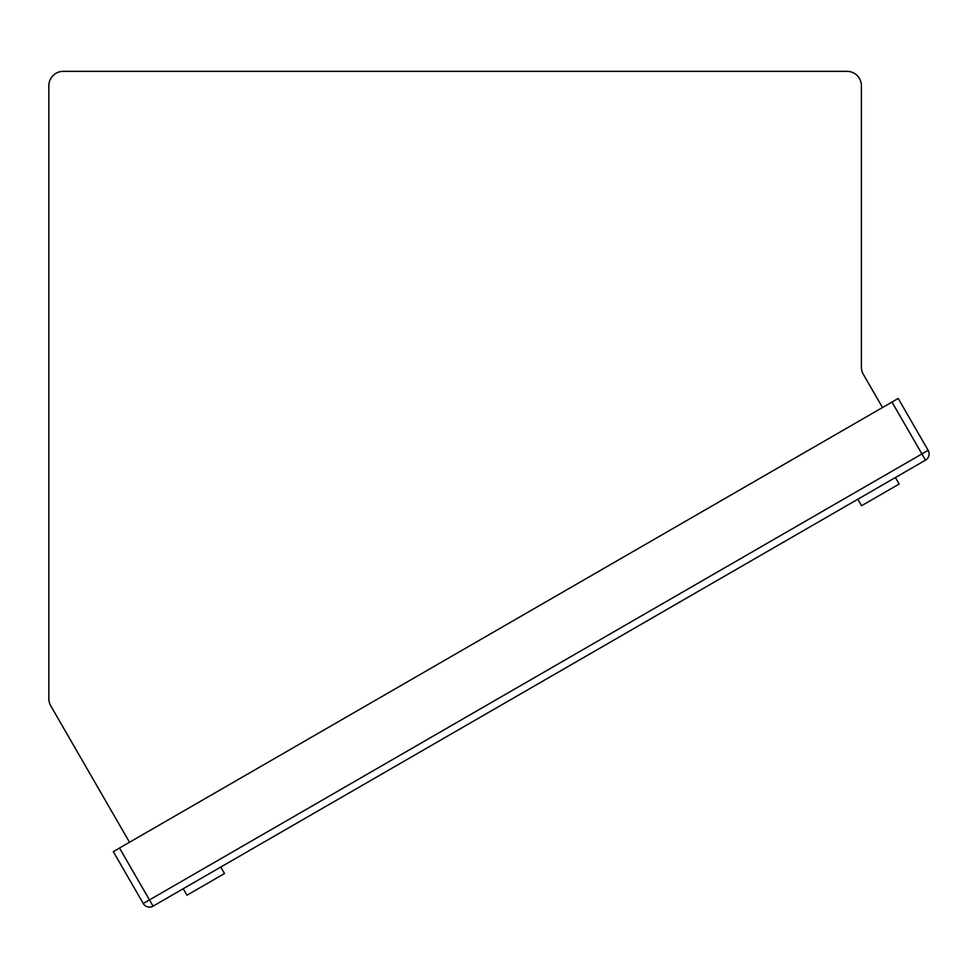 <?xml version="1.0" encoding="UTF-8"?>
<svg xmlns="http://www.w3.org/2000/svg" width="977" height="977" viewBox="0 0 977 977"><rect width="100%" height="100%" fill="white"/><g stroke="black" fill="none" stroke-linecap="round" stroke-linejoin="round"><path stroke-width="1.47" d="M882.487 407.531L863.326 374.325A14.386 14.386 0 0 1 861.396 367.132L861.396 85.732A14.386 14.386 0 0 0 847.01 71.345L63.236 71.345A14.386 14.386 0 0 0 48.85 85.732L48.85 698.689A14.386 14.386 0 0 0 50.78 705.882L129.514 842.259M688.199 71.345L731.382 71.345M178.864 71.345L222.035 71.345M256.548 846.387L283.122 831.048L256.548 846.387M891.977 402.06L898.193 398.457L928.15 450.336A7.193 7.193 0 0 1 925.512 460.155L153.059 906.143A7.193 7.193 0 0 1 143.24 903.505L113.295 851.626L119.512 848.036L149.469 899.915L921.922 453.939L891.977 402.06L119.512 848.036M687.637 597.509L651.696 618.258M636.503 627.026L590.731 653.454M399.923 763.611L460.888 728.415M357.203 788.28L361.38 785.862M113.295 851.626L143.24 903.505A7.193 7.193 0 0 0 153.059 906.143A7.193 7.193 0 0 1 143.24 903.505A7.193 7.193 0 0 0 153.059 906.143L149.469 899.915L143.24 903.505M928.15 450.336L921.922 453.939L925.512 460.155A7.193 7.193 0 0 0 928.15 450.336L915.046 427.645M903.81 408.191L898.193 398.457M895.396 477.558L899.133 484.042L895.396 477.558M220.765 867.051L224.515 873.536L220.765 867.051M183.2 888.74L186.949 895.225L224.515 873.536M857.818 499.247L861.567 505.732L899.133 484.042"/></g></svg>
